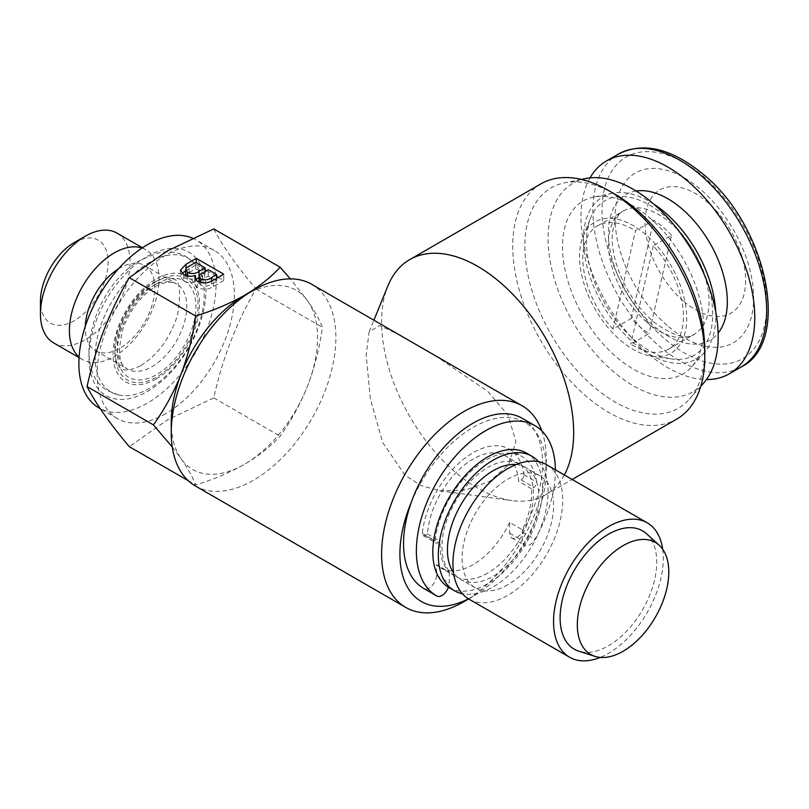<?xml version="1.0" encoding="UTF-8"?>
<svg xmlns="http://www.w3.org/2000/svg" width="809" height="809" viewBox="0 0 809 809"><rect width="100%" height="100%" fill="white"/><g stroke="black" fill="none" stroke-linecap="round" stroke-linejoin="round"><path stroke-width="0.61" stroke-dasharray="4.04 3.03" d="M156.198 378.915A61.13 35.293 120 0 0 156.258 378.875A61.13 35.293 120 0 0 199.479 304.053A61.13 35.293 120 0 0 156.319 279.024A61.13 35.293 120 0 0 156.258 279.054A61.13 35.293 120 0 0 113.027 353.887A61.13 35.293 120 0 0 156.198 378.915M522.22 418.293A98.304 56.751 -60 0 1 534.769 430.843A98.304 56.751 -60 0 1 542.576 463.294A98.304 56.751 -60 0 1 522.129 531.948A10.345 5.976 -60 0 1 511.794 537.914A10.345 5.976 -60 0 1 509.65 533.171L509.65 522.442L522.452 529.834A64.669 37.335 120 0 0 531.452 488.727L533.92 487.301A3.883 2.245 120 0 0 536.66 482.548A3.883 2.245 120 0 0 536.64 482.144A72.436 41.815 120 0 0 522.088 456.539A72.436 41.815 120 0 0 469.442 472.729A72.436 41.815 120 0 0 435.1 540.766A3.883 2.245 120 0 0 435.879 542.981A3.883 2.245 120 0 0 437.821 542.788L440.288 541.363A64.669 37.335 120 0 0 449.288 572.074L436.476 564.682L436.476 575.421A10.345 5.976 -60 0 1 431.966 585.827A10.345 5.976 -60 0 1 423.997 588.608M523.858 475.156A3.883 2.245 120 0 0 523.838 474.752A72.436 41.815 120 0 0 509.286 449.147A72.436 41.815 120 0 0 456.64 465.337A72.436 41.815 120 0 0 422.298 533.374A3.883 2.245 120 0 0 423.077 535.588A3.883 2.245 120 0 0 425.018 535.396L427.476 533.97A64.669 37.335 -60 0 1 473.063 459.067A64.669 37.335 -60 0 1 505.403 455.872A64.669 37.335 -60 0 1 518.65 481.335L521.117 479.909A3.883 2.245 120 0 0 523.858 475.156M555.379 469.786A98.304 56.751 -60 0 1 555.379 470.686A98.304 56.751 -60 0 1 534.931 539.34A10.345 5.976 -60 0 1 524.596 545.306A10.345 5.976 -60 0 1 522.452 540.564L522.452 529.834M118.448 268.871A49.147 28.376 -60 0 1 120.025 267.921A49.147 28.376 -60 0 1 144.599 265.483A49.147 28.376 -60 0 1 152.132 304.872A49.147 28.376 -60 0 1 120.025 348.183A49.147 28.376 -60 0 1 95.442 350.61A49.147 28.376 -60 0 1 85.299 326.27M142.03 248.06A63.375 36.597 -60 0 1 145.903 249.809A63.375 36.597 -60 0 1 155.621 300.594A63.375 36.597 -60 0 1 114.211 356.445A63.375 36.597 -60 0 1 82.528 359.58A63.375 36.597 -60 0 1 79.08 357.103M116.951 233.093A63.375 36.597 -60 0 1 126.669 283.878A63.375 36.597 -60 0 1 85.269 339.729A63.375 36.597 -60 0 1 53.576 342.874M74.286 242.569A47.862 27.627 -60 0 1 108.133 262.106A47.862 27.627 -60 0 1 74.286 320.718A47.862 27.627 -60 0 1 40.45 301.181M149.665 388.28A77.199 44.576 -60 0 1 118.802 395.004A77.199 44.576 -60 0 1 97.606 336.605A77.199 44.576 -60 0 1 149.736 262.167A77.199 44.576 -60 0 1 149.817 262.126A77.199 44.576 -60 0 1 194.716 263.522A77.199 44.576 -60 0 1 198.053 326.654A77.199 44.576 -60 0 1 149.736 388.239A77.199 44.576 -60 0 1 149.665 388.28M671.561 235.298A71.141 41.077 -120 0 0 662.844 226.924A71.141 41.077 -120 0 0 653.743 220.21L635.449 230.777L612.979 329.051L631.273 318.493A71.141 41.077 -120 0 0 639.99 326.866A71.141 41.077 -120 0 0 649.081 333.571L630.798 344.128A71.141 41.077 60 0 0 668.689 349.063A71.141 41.077 60 0 0 653.268 245.855L671.561 235.298L649.081 333.571M590.024 177.899A122.877 70.949 -120 0 0 648.14 353.705A122.877 70.949 -120 0 0 706.449 379.563M683.888 301.514A71.141 41.077 -120 0 0 744.31 293.03A71.141 41.077 -120 0 0 706.742 201.572A71.141 41.077 -120 0 0 646.33 210.067A71.141 41.077 -120 0 0 683.888 301.514M668.598 326.735A98.02 56.6 -120 0 0 751.844 315.035A98.02 56.6 -120 0 0 700.088 189.033A98.02 56.6 -120 0 0 616.842 200.733A98.02 56.6 -120 0 0 668.598 326.735M588.123 225.913A89.253 51.533 -120 0 0 608.085 308.896A89.253 51.533 -120 0 0 672.107 359.024A89.253 51.533 -120 0 0 711.04 329.991A89.253 51.533 -120 0 0 668.052 218.936A89.253 51.533 -120 0 0 590.631 217.914A89.253 51.533 -120 0 0 588.123 225.913M685.324 331.65A75.803 43.767 60 0 1 652.246 356.324A75.803 43.767 60 0 1 597.871 313.74A75.803 43.767 60 0 1 580.923 243.256A75.803 43.767 60 0 1 583.046 236.461A75.803 43.767 60 0 1 648.808 237.33A75.803 43.767 60 0 1 685.324 331.65M612.929 193.139A93.611 54.051 -120 0 0 612.494 193.23A93.611 54.051 -120 0 0 584.492 254.269A93.611 54.051 -120 0 0 634.549 343.704A93.611 54.051 -120 0 0 704.417 352.431A93.611 54.051 -120 0 0 715.652 311.313M649.162 217.318A99.851 57.651 60 0 1 691.604 366.902A99.851 57.651 60 0 1 617.085 357.588A99.851 57.651 60 0 1 563.691 262.187A99.851 57.651 60 0 1 593.563 197.083A99.851 57.651 60 0 1 649.162 217.318M538.612 461.717A77.603 44.808 -60 0 1 541.666 525.183A77.603 44.808 -60 0 1 493.187 586.859A77.603 44.808 -60 0 1 462.394 593.725M526.507 453.111A77.603 44.808 -60 0 1 538.4 515.303A77.603 44.808 -60 0 1 487.696 583.694A77.603 44.808 -60 0 1 448.894 587.536M507.819 584.745A64.669 37.335 -60 0 1 475.48 587.951A64.669 37.335 -60 0 1 465.569 536.124A64.669 37.335 -60 0 1 507.819 479.14A64.669 37.335 -60 0 1 540.159 475.935A64.669 37.335 -60 0 1 550.069 527.761A64.669 37.335 -60 0 1 507.819 584.745M516.011 464.558A64.669 37.335 -60 0 1 525.526 467.481A64.669 37.335 -60 0 1 535.437 519.307A64.669 37.335 -60 0 1 493.187 576.301A64.669 37.335 -60 0 1 460.847 579.497A64.669 37.335 -60 0 1 453.556 572.721M662.692 549.24A77.603 44.808 -60 0 1 608.429 653.399A77.603 44.808 -60 0 1 600.238 657.414M546.621 464.73A77.603 44.808 -60 0 1 558.523 526.922A77.603 44.808 -60 0 1 507.819 595.313A77.603 44.808 -60 0 1 469.018 599.156M646.583 533.778A68.32 39.449 -60 0 1 651.821 589.498A68.32 39.449 -60 0 1 608.429 645.815A68.32 39.449 -60 0 1 578.789 651.194M244.409 295.376A103.481 59.745 -60 0 1 307.774 301.039A103.481 59.745 -60 0 1 307.774 385.519A103.481 59.745 -60 0 1 244.409 464.356A103.481 59.745 -60 0 1 181.044 458.693A103.481 59.745 -60 0 1 171.245 422.106M195.353 485.956A116.415 67.208 120 0 0 253.561 480.192A116.415 67.208 120 0 0 329.607 377.611A116.415 67.208 120 0 0 311.758 284.323M468.492 598.842A103.481 59.745 120 0 0 473.063 596.364L473.063 596.364A103.481 59.745 120 0 0 546.237 469.635A103.481 59.745 120 0 0 534.769 430.843A103.481 59.745 120 0 0 473.063 427.385A103.481 59.745 120 0 0 411.366 502.086M473.063 596.364L468.633 598.923L473.063 596.364M541.808 430.873A116.415 67.208 -60 0 1 546.237 459.067A116.415 67.208 -60 0 1 463.921 601.643M614.83 194.14A127.225 73.457 -120 0 0 564.419 182.874A127.225 73.457 -120 0 0 528.823 278.792A127.225 73.457 -120 0 0 614.83 401.891A127.225 73.457 -120 0 0 689.339 399.242A127.225 73.457 -120 0 0 704.791 349.953M540.847 183.906A135.811 78.412 -120 0 0 512.724 246.078A135.811 78.412 -120 0 0 608.752 412.418A135.811 78.412 -120 0 0 676.668 419.143M585.463 178.587A120.288 69.453 -120 0 0 551.799 269.286A120.288 69.453 -120 0 0 633.123 385.671A120.288 69.453 -120 0 0 703.577 383.163M435.161 355.576L487.837 391.465L507.87 414.987L515.97 441.593L508.497 464.872L489.769 481.355L465.519 490.032L439.661 490.75L421.095 485.562L405.097 475.338L382.687 442.493L370.451 399.343L366.143 355.09L369.147 331.771L379.563 325.531L398.716 334.532M564.338 474.964A135.811 78.412 60 0 1 545.549 494.845A135.811 78.412 60 0 1 511.905 500.599A135.811 78.412 60 0 1 381.605 321.78A135.811 78.412 60 0 1 387.926 285.86M165.754 413.662A97.009 56.013 -60 0 1 117.244 418.465A97.009 56.013 -60 0 1 102.379 340.731A97.009 56.013 -60 0 1 165.754 255.239A97.009 56.013 -60 0 1 214.254 250.436A97.009 56.013 -60 0 1 229.129 328.171A97.009 56.013 -60 0 1 165.754 413.662M213.778 228.917C222.435 245.815 236.521 265.848 256.028 289.015C236.521 322.174 222.435 358.468 213.778 397.886L167.412 419.901L129.288 446.669M192.36 238.079A97.009 56.013 -60 0 1 195.96 239.879A97.009 56.013 -60 0 1 210.836 317.613A97.009 56.013 -60 0 1 147.46 403.094A97.009 56.013 -60 0 1 98.951 407.908M147.46 256.301A82.781 47.792 -60 0 1 205.992 290.097A82.781 47.792 -60 0 1 147.46 391.485A82.781 47.792 -60 0 1 88.929 357.689A82.781 47.792 -60 0 1 147.46 256.301M487.696 573.126A64.669 37.335 -60 0 1 455.366 576.332A64.669 37.335 -60 0 1 445.446 524.505A64.669 37.335 -60 0 1 487.696 467.521A64.669 37.335 -60 0 1 520.035 464.315A64.669 37.335 -60 0 1 529.946 516.142A64.669 37.335 -60 0 1 487.696 573.126M427.476 533.97L440.288 541.363M509.65 522.442A64.669 37.335 -60 0 1 473.063 564.682A64.669 37.335 -60 0 1 440.733 567.888A64.669 37.335 -60 0 1 436.476 564.682M531.452 488.727L518.65 481.335M172.266 447.013L181.044 458.693C188.062 468.836 192.926 477.593 195.626 484.965C213.465 479.474 229.726 472.608 244.409 464.356C258.556 455.993 270.459 446.608 280.116 436.193C291.189 420.822 300.412 403.934 307.774 385.519C314.802 366.871 319.656 347.466 322.366 327.311C319.636 319.909 314.782 311.152 307.774 301.039L290.35 278.872M256.028 289.015L322.366 327.311M213.778 397.886L280.116 436.193M188.244 480.708L195.626 484.965M185.554 270.894L196.304 264.674L196.304 262.814M196.304 264.674L205.102 269.761M206.649 270.651L216.711 276.456M218.258 277.356L223.739 280.521L223.739 274.18M223.739 280.521L213.475 286.447C208.469 289.612 203.079 289.996 197.285 287.589L197.285 281.249M197.285 287.589L194.767 284.02L195.495 279.722M195.495 281.795C191.237 283.12 187.324 282.847 183.764 280.996L183.764 274.656M183.764 280.996L180.407 276.526L182.065 273.432M198.963 277.76L205.102 274.221L195.606 268.74L186.899 273.917L185.554 276.041L187.688 278.792L195.495 279.429M211.483 283.949L216.711 280.925L208.267 276.051L199.641 281.411L198.963 282.877L200.814 285.152C204.758 286.801 208.317 286.396 211.483 283.949L211.483 281.158M216.711 280.925L216.711 278.245M208.267 276.051L208.267 269.721M200.814 285.152L200.814 282.533M199.641 281.411L199.641 275.07M205.102 274.221L205.102 271.541M195.606 268.74L195.606 262.399M199.054 277.72L199.054 276.011M187.688 278.792L187.688 276.061M186.899 273.917L186.899 267.587M189.114 272.491L189.114 266.151M653.723 204.05A93.611 54.051 -120 0 0 613.04 193.118M631.273 318.493L653.743 220.21M653.268 245.855L630.798 344.128M612.979 329.051A71.141 41.077 60 0 1 597.558 225.842A71.141 41.077 60 0 1 635.449 230.777M449.288 572.074L449.288 582.814A10.345 5.976 -60 0 1 448.429 587.263M523.838 474.752L536.64 482.144M522.129 531.948L534.931 539.34M156.602 281.289A58.642 33.857 -60 0 1 198.074 305.226A58.642 33.857 -60 0 1 156.602 377.055A58.642 33.857 -60 0 1 115.141 353.108A58.642 33.857 -60 0 1 156.602 281.289M156.602 283.757A55.619 32.107 -60 0 1 195.94 306.459A55.619 32.107 -60 0 1 156.602 374.587A55.619 32.107 -60 0 1 117.275 351.875A55.619 32.107 -60 0 1 156.602 283.757M152.031 286.396A49.147 28.376 -60 0 1 176.605 283.959A49.147 28.376 -60 0 1 184.139 323.347A49.147 28.376 -60 0 1 152.031 366.659A49.147 28.376 -60 0 1 127.458 369.096A49.147 28.376 -60 0 1 119.924 329.708A49.147 28.376 -60 0 1 152.031 286.396M647.301 322.639A71.141 41.077 -120 0 0 694.304 334.279A71.141 41.077 -120 0 0 707.106 284.647A71.141 41.077 -120 0 0 670.155 222.697A71.141 41.077 -120 0 0 623.163 211.058A71.141 41.077 -120 0 0 610.36 260.69A71.141 41.077 -120 0 0 647.301 322.639M636.117 191.025A84.075 48.54 -120 0 0 609.258 244.975A84.075 48.54 -120 0 0 654.37 326.442A84.075 48.54 -120 0 0 718.129 333.086M618.329 154.104A122.877 70.949 -120 0 0 596.223 239.828A122.877 70.949 -120 0 0 660.033 346.839A122.877 70.949 -120 0 0 741.206 366.942M665.645 339.649A116.415 67.208 -120 0 0 764.505 325.754A116.415 67.208 -120 0 0 703.041 176.109A116.415 67.208 -120 0 0 604.181 190.014A116.415 67.208 -120 0 0 665.645 339.649M186.009 270.631L186.009 268.517M213.475 286.447L213.475 280.116M202.614 279.317L202.614 272.977M436.476 575.421L449.288 582.814M509.65 533.171L522.452 540.564M521.117 479.909L533.92 487.301M422.298 533.374L435.1 540.766M425.018 535.396L437.821 542.788M118.802 395.004L108.659 391.101C68.876 370.886 94.269 284.808 141.069 259.841L157.189 253.237C167.888 250.679 177.586 251.832 186.262 256.675L194.716 263.522M140.948 365.526C157.603 355.111 169.769 338.465 177.434 315.591C181.287 292.009 179.911 279.833 173.328 279.085C172.034 278.933 169.759 274.554 153.973 282.26C139.188 291.27 127.65 306.014 119.368 326.482C111.015 346.222 115.353 366.912 121.593 368.702C122.928 368.894 125.324 373.182 140.948 365.526M95.442 350.61L127.458 369.096C118.589 364.97 117.194 351.187 123.292 327.736C130.674 308.947 141.332 295.265 155.267 286.72C170.264 279.156 174.724 283.14 176.605 283.959L144.599 265.483M82.528 359.58L79.049 357.578M597.558 225.842L623.163 211.058C620.119 212.625 617.479 215.861 615.265 220.766L612.595 231.536C611.493 240.698 612.706 251.377 616.215 263.562C623.688 287.114 636.147 306.55 653.581 321.851C673.199 336.008 686.77 340.144 694.304 334.279L668.689 349.063M652.246 356.324L672.107 359.024M704.417 352.431L691.604 366.902M475.48 587.951L460.847 579.497M546.237 469.635L546.237 459.067M581.358 179.426L564.419 182.874M369.147 331.771L373.889 320.192M117.244 418.465L100.195 408.616M455.366 576.332L440.733 567.888M520.035 464.315L505.403 455.872M214.254 250.436L195.96 239.879M194.767 277.689L194.767 284.02M180.407 270.186L180.407 276.526M198.963 282.017L198.963 282.877M185.554 275.495L185.554 276.041M545.549 494.845L572.165 479.474M439.661 490.75L511.905 500.599M700.796 386.298L689.339 399.242M540.159 475.935L525.526 467.481M612.494 193.23L593.563 197.083M583.046 236.461L590.631 217.914M145.903 249.809L142.424 247.797M511.794 537.914L524.596 545.306M509.286 449.147L522.088 456.539M423.077 535.588L435.879 542.981"/><path stroke-width="1.21" d="M436.638 595.899L423.997 588.608A98.304 56.751 -60 0 1 423.916 588.558A98.304 56.751 -60 0 1 403.549 543.557A98.304 56.751 -60 0 1 411.366 502.086A98.304 56.751 -60 0 1 522.22 418.293L535.022 425.686A98.304 56.751 -60 0 1 555.379 469.786M448.429 587.263A10.345 5.976 -60 0 1 436.799 596A98.304 56.751 -60 0 1 436.718 595.95A98.304 56.751 -60 0 1 416.362 550.949A98.304 56.751 -60 0 1 459.269 452.019A98.304 56.751 -60 0 1 535.022 425.686M85.299 326.27A49.147 28.376 -60 0 1 118.448 268.871M79.08 357.103A63.375 36.597 -60 0 1 73.872 305.458A63.375 36.597 -60 0 1 114.211 252.944A63.375 36.597 -60 0 1 142.03 248.06M79.049 357.578L53.576 342.874A63.375 36.597 -60 0 1 40.45 313.862A63.375 36.597 -60 0 1 85.269 236.238A63.375 36.597 -60 0 1 85.269 236.228A63.375 36.597 -60 0 1 116.951 233.093L142.424 247.797M40.45 313.862L40.45 301.181A47.862 27.627 -60 0 1 74.286 242.569L85.269 236.228L74.286 242.569M706.449 379.563A122.877 70.949 -120 0 0 729.313 373.809A122.877 70.949 -120 0 0 751.43 288.085A122.877 70.949 -120 0 0 687.62 181.074A122.877 70.949 -120 0 0 606.437 160.971A122.877 70.949 -120 0 0 590.024 177.899M715.652 311.313A93.611 54.051 -120 0 0 664.624 212.191A93.611 54.051 -120 0 0 653.723 204.05M462.394 593.725A77.603 44.808 -60 0 1 454.385 590.701A77.603 44.808 -60 0 1 442.483 528.52A77.603 44.808 -60 0 1 493.187 460.129A77.603 44.808 -60 0 1 531.988 456.286A77.603 44.808 -60 0 1 538.612 461.717M454.385 590.701L448.894 587.536A77.603 44.808 -60 0 1 437.002 525.344A77.603 44.808 -60 0 1 487.696 456.954A77.603 44.808 -60 0 1 526.507 453.111L531.988 456.286M453.556 572.721A64.669 37.335 -60 0 1 493.187 470.686A64.669 37.335 -60 0 1 516.011 464.558M600.238 657.414A77.603 44.808 -60 0 1 569.627 657.242A77.603 44.808 -60 0 1 557.725 595.05A77.603 44.808 -60 0 1 608.429 526.659A77.603 44.808 -60 0 1 647.23 522.816A77.603 44.808 -60 0 1 662.692 549.24M569.627 657.242L469.018 599.156A77.603 44.808 -60 0 1 457.115 536.964A77.603 44.808 -60 0 1 507.819 468.573A77.603 44.808 -60 0 1 546.621 464.73L647.23 522.816M623.061 651.285A64.669 37.335 -60 0 1 595.009 656.372A64.669 37.335 -60 0 1 579.8 606.335A64.669 37.335 -60 0 1 623.061 545.671A64.669 37.335 -60 0 1 659.173 545.236A64.669 37.335 -60 0 1 664.138 597.982A64.669 37.335 -60 0 1 623.061 651.285M595.009 656.372L578.789 651.194A68.32 39.449 -60 0 1 562.73 598.326A68.32 39.449 -60 0 1 608.429 534.243A68.32 39.449 -60 0 1 646.583 533.778L659.173 545.236M188.244 480.708L129.288 446.669C109.791 423.501 95.705 403.469 87.048 386.571C95.705 347.142 109.791 310.848 129.288 277.689L167.412 250.921L213.778 228.917L280.116 267.213C270.459 277.629 258.556 287.023 244.409 295.376L253.561 290.097A116.415 67.208 120 0 0 171.245 432.663A116.415 67.208 120 0 0 195.353 485.956L405.713 607.407A116.415 67.208 -60 0 1 387.865 514.13A116.415 67.208 -60 0 1 463.921 411.548A116.415 67.208 -60 0 1 522.129 405.784A116.415 67.208 -60 0 1 541.808 430.873M522.129 405.784L311.758 284.323A116.415 67.208 120 0 0 253.561 290.097M463.921 601.643L468.633 598.923L463.921 601.643A116.415 67.208 -60 0 1 405.713 607.407M572.165 479.474L676.668 419.143A135.811 78.412 -120 0 0 704.791 356.971L704.791 349.953A127.225 73.457 -120 0 0 614.83 194.14L608.752 190.631A135.811 78.412 -120 0 0 540.847 183.906L409.728 259.608A135.811 78.412 60 0 1 514.393 295.993A135.811 78.412 60 0 1 573.672 432.663A135.811 78.412 60 0 1 564.338 474.964M700.796 386.298L703.577 383.163A120.288 69.453 -120 0 0 708.249 284.778A120.288 69.453 -120 0 0 633.123 189.235A120.288 69.453 -120 0 0 585.463 178.587L581.358 179.426M373.889 320.192L387.926 285.86A135.811 78.412 60 0 1 409.728 259.608M704.791 356.971A135.811 78.412 -120 0 0 608.762 190.631A135.811 78.412 -120 0 0 608.752 190.631L614.83 194.14M100.195 408.616L98.951 407.908A97.009 56.013 -60 0 1 84.085 330.163A97.009 56.013 -60 0 1 147.46 244.682A97.009 56.013 -60 0 1 192.36 238.079M411.366 502.086A103.481 59.745 120 0 0 468.492 598.842M129.288 277.689L195.626 315.995C192.906 336.18 188.042 355.586 181.044 374.203C173.672 392.658 164.449 409.546 153.386 424.867L172.266 447.013M171.245 432.663L171.245 422.106A103.481 59.745 -60 0 1 181.044 374.203A103.481 59.745 -60 0 1 244.409 295.376C229.726 303.628 213.465 310.494 195.626 315.995M183.764 274.656L180.407 270.186L186.009 264.29L196.304 258.344L223.739 274.18L213.475 280.116C208.469 283.281 203.079 283.656 197.285 281.249L194.767 277.689L195.495 275.464C191.237 276.779 187.324 276.516 183.764 274.656M290.35 278.872L280.116 267.213M87.048 386.571L153.386 424.867M196.304 262.814L196.304 258.344M205.102 269.761L206.649 270.651M216.711 276.456L218.258 277.356M195.495 279.722L195.495 275.464M182.065 273.432L185.554 270.894M195.495 279.429L198.963 277.76M216.711 274.595L208.267 269.721L199.641 275.07L198.963 276.536L200.814 278.822C204.758 280.46 208.317 280.056 211.483 277.608L216.711 274.595L216.711 278.245M200.814 282.533L200.814 278.822M205.102 267.89L195.606 262.399L186.899 267.587L185.554 269.71L187.688 272.461C191.824 274.2 195.606 273.836 199.054 271.379L205.102 267.89L205.102 271.541M199.054 276.011L199.054 271.379M187.688 276.061L187.688 272.461M718.129 333.086A84.075 48.54 -120 0 0 681.38 208.338A84.075 48.54 -120 0 0 636.117 191.025M618.329 154.104C643.044 141.605 671.157 148.168 702.647 173.814C766.871 224.922 791.95 342.328 741.206 366.942A122.877 70.949 -120 0 0 763.322 281.219A122.877 70.949 -120 0 0 699.502 174.208A122.877 70.949 -120 0 0 618.329 154.104L606.437 160.971M186.009 268.517L186.009 264.29M211.483 281.158L211.483 277.608M741.206 366.942L729.313 373.809M198.963 276.536L198.963 282.877M185.554 269.71L185.554 276.041M423.916 588.558L436.718 595.95"/></g></svg>
